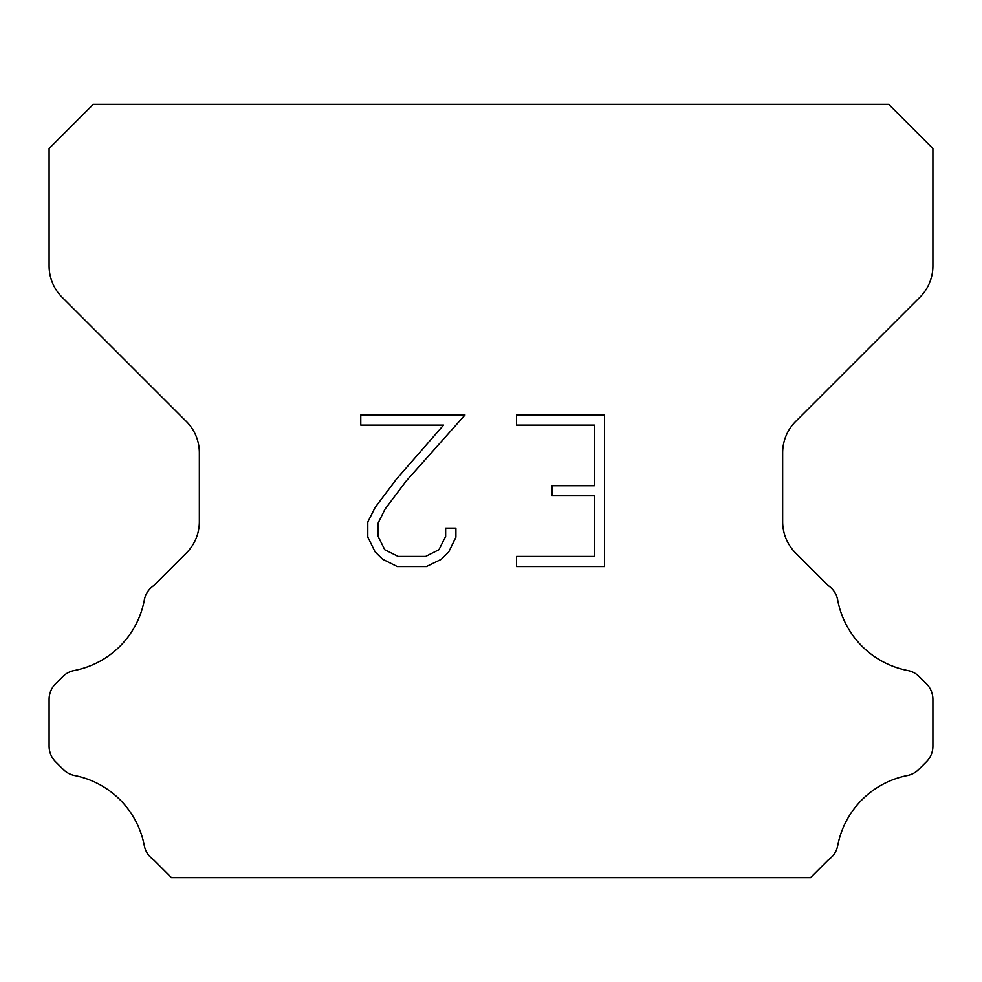 <?xml version="1.0" encoding="UTF-8"?>
<svg xmlns="http://www.w3.org/2000/svg" width="982" height="982" viewBox="0 0 982 982"><rect width="100%" height="100%" fill="white"/><g stroke="black" fill="none" stroke-linecap="round" stroke-linejoin="round"><path stroke-width="1.47" d="M594.392 556.45L594.392 495.824L551.958 495.824L551.958 485.722L594.392 485.722L594.392 425.083L516.532 425.083L516.532 414.981L604.495 414.981L604.495 566.553L516.532 566.553L516.532 556.45L594.392 556.45M455.906 528.12L455.906 537.215L448.7 552.007L441.2 559.359L426.397 566.553L397.28 566.553L382.587 559.249L375.087 551.847L367.784 537.056L367.784 522.056L375.087 507.547L396.495 479.044L443.569 425.083L360.775 425.083L360.775 414.981L464.977 414.981L405.971 481.278L384.956 509.29L378.144 523.111L378.144 536.418L384.748 549.748L398.176 556.45L425.611 556.45L438.929 549.724L445.644 536.418L445.644 528.12L455.906 528.12M888.71 104.338L93.29 104.338L49.1 148.528L49.1 265.913A44.19 44.19 0 0 0 62.038 297.165L186.408 421.523A44.19 44.19 0 0 1 199.346 452.776L199.346 521.712A44.19 44.19 0 0 1 186.408 552.964L153.818 585.542A22.095 22.095 0 0 0 144.244 600.481A88.38 88.38 0 0 1 74.215 670.522A22.095 22.095 0 0 0 62.774 676.598L55.569 683.791A22.095 22.095 0 0 0 49.1 699.417L49.1 746.136A22.095 22.095 0 0 0 55.569 761.762L63.302 769.495A22.095 22.095 0 0 0 74.644 775.547A88.38 88.38 0 0 1 144.194 845.097A22.095 22.095 0 0 0 153.72 859.901L171.469 877.663L810.531 877.663L828.28 859.901A22.095 22.095 0 0 0 837.806 845.097A88.38 88.38 0 0 1 907.356 775.547A22.095 22.095 0 0 0 918.698 769.495L926.431 761.762A22.095 22.095 0 0 0 932.9 746.136L932.9 699.417A22.095 22.095 0 0 0 926.431 683.791L919.226 676.598A22.095 22.095 0 0 0 907.785 670.522A88.38 88.38 0 0 1 837.756 600.481A22.095 22.095 0 0 0 828.182 585.542L795.592 552.964A44.19 44.19 0 0 1 782.654 521.712L782.654 452.776A44.19 44.19 0 0 1 795.592 421.523L919.962 297.165A44.19 44.19 0 0 0 932.9 265.913L932.9 148.528L888.71 104.338"/></g></svg>
